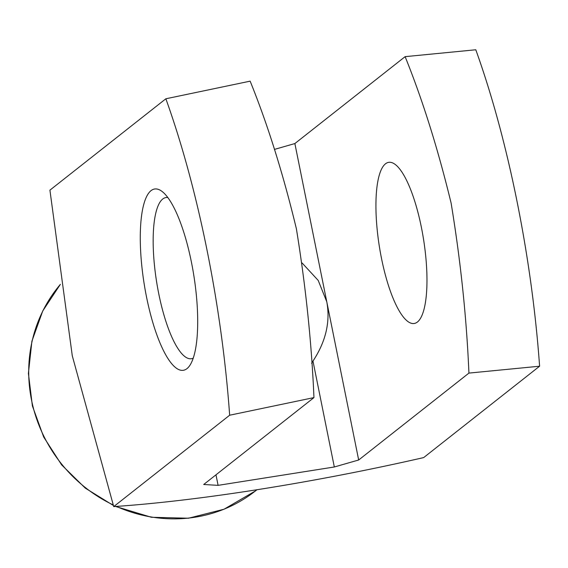 <?xml version="1.0" encoding="UTF-8"?>
<svg xmlns="http://www.w3.org/2000/svg" width="568" height="568" viewBox="0 0 568 568"><rect width="100%" height="100%" fill="white"/><g stroke="black" fill="none" stroke-linecap="round" stroke-linejoin="round"><path stroke-width="0.85" d="M215.975 474.827L218.098 485.356L334.325 466.981L358.678 459.995L468.927 373.098C466.584 317.668 460.641 260.989 451.106 203.06C437.85 148.489 422.521 99.691 405.119 56.658L294.87 143.555L358.678 459.995M313.955 397.6L229.657 415.222C221.847 305.847 198.097 188.377 165.856 98.782L250.147 81.16C267.734 124.577 283.148 173.787 296.389 228.797C305.754 286.435 311.612 342.703 313.955 397.6L203.706 484.497L218.098 485.356M302.098 262.984L318.208 280.422L326.777 301.771C330.469 321.701 325.869 341.474 312.975 361.085L334.325 466.981M312.975 361.085A81.579 77.539 -128.2 0 1 311.626 363.314M294.87 143.555L274.415 149.419M165.856 98.782L49.92 190.152L72.299 355.88L113.728 506.599C199.063 500.848 314.274 482.594 423.671 457.588L539.6 366.211L468.927 373.098M191.395 262.018A91.775 25.177 81 0 1 189.826 365.43A91.775 25.177 81 0 1 144.123 283.602A91.775 25.177 81 0 1 162.349 191.672A91.775 25.177 81 0 1 191.395 262.018M229.657 415.222L113.728 506.599M405.119 56.658L475.792 49.771C508.182 139.778 531.825 257.339 539.6 366.211M421.364 227.221A81.579 22.379 81 0 1 414.193 323.49A81.579 22.379 81 0 1 379.346 246.413A81.579 22.379 81 0 1 388.711 162.341A81.579 22.379 81 0 1 421.364 227.221M193.234 358.138A81.579 22.379 81 0 1 191.423 358.72A81.579 22.379 81 0 1 156.576 281.636A81.579 22.379 81 0 1 165.941 197.565A81.579 22.379 81 0 1 167.844 197.557M60.364 284.383A142.76 135.688 51.8 0 0 113.174 504.924M116.312 506.379A142.76 135.688 51.8 0 0 255.522 490.887L256.651 489.999M60.357 284.355L42.763 310.923L31.915 341.155L28.4 373.41L32.397 405.935L43.672 436.984L61.628 464.88L85.271 488.118L113.352 505.456M115.503 506.45L151.415 517.278L188.462 518.229L224.019 509.226L255.522 490.887"/></g></svg>
